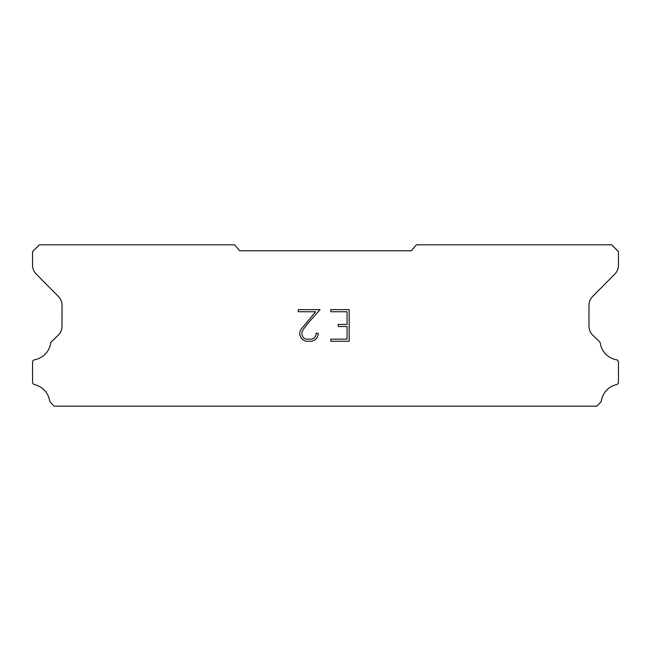<?xml version="1.0" encoding="UTF-8"?>
<svg xmlns="http://www.w3.org/2000/svg" width="651" height="651" viewBox="0 0 651 651"><rect width="100%" height="100%" fill="white"/><g stroke="black" fill="none" stroke-linecap="round" stroke-linejoin="round"><path stroke-width="0.98" d="M347.073 339.155L347.073 326.509L338.219 326.509L338.219 324.401L347.073 324.401L347.073 311.748L330.83 311.748L330.83 309.64L349.18 309.64L349.18 341.262L330.83 341.262L330.83 339.155L347.073 339.155M318.176 333.247L318.176 335.143L316.671 338.227L315.108 339.765L312.024 341.262L305.946 341.262L302.878 339.741L301.315 338.195L299.794 335.11L299.794 331.977L301.315 328.95L315.605 311.748L298.329 311.748L298.329 309.64L320.072 309.64L307.76 323.474L303.374 329.316L301.958 332.197L301.958 334.972L303.333 337.755L306.133 339.155L311.853 339.155L314.636 337.755L316.036 334.972L316.036 333.247L318.176 333.247M411.375 250.773L416.355 244.833L611.655 244.833L618.45 251.628L618.45 265.071A12.735 12.735 0 0 1 614.764 274.112L592.662 296.408A12.735 12.735 0 0 0 588.968 305.433L588.968 326.297A12.735 12.735 0 0 0 592.841 335.249L599.856 342.035A2.506 2.506 0 0 1 600.238 343.044A20.043 20.043 0 0 0 616.497 359.791A2.376 2.376 0 0 1 618.45 362.127L618.45 382.235A2.376 2.376 0 0 1 616.603 384.554A20.043 20.043 0 0 0 601.296 400.967A2.547 2.547 0 0 1 600.621 402.261L596.837 406.167L54.163 406.167L50.379 402.261A2.547 2.547 0 0 1 49.704 400.967A20.043 20.043 0 0 0 34.397 384.554A2.376 2.376 0 0 1 32.55 382.235L32.55 362.127A2.376 2.376 0 0 1 34.503 359.791A20.043 20.043 0 0 0 50.762 343.044A2.506 2.506 0 0 1 51.144 342.035L58.159 335.249A12.735 12.735 0 0 0 62.032 326.297L62.032 305.433A12.735 12.735 0 0 0 58.338 296.408L36.236 274.112A12.735 12.735 0 0 1 32.55 265.071L32.55 251.628L39.345 244.833L234.645 244.833L239.625 250.773L411.375 250.773"/></g></svg>
